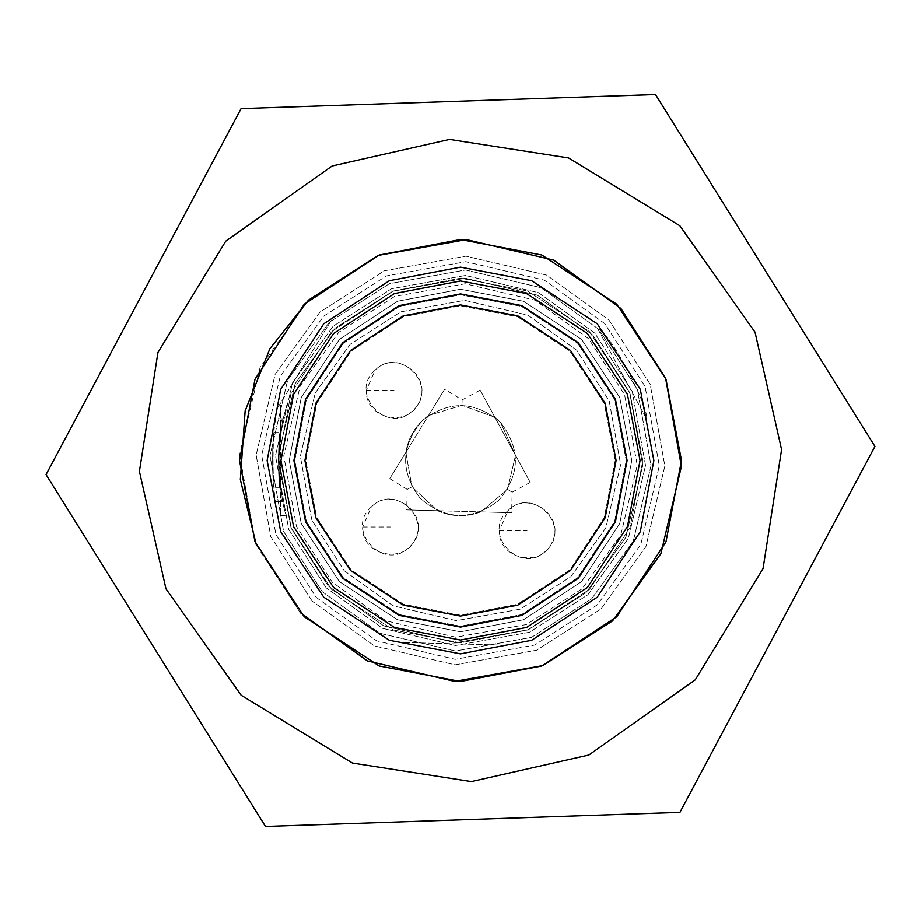 <?xml version="1.0" encoding="UTF-8"?>
<svg xmlns="http://www.w3.org/2000/svg" width="921" height="921" viewBox="0 0 921 921"><rect width="100%" height="100%" fill="white"/><g stroke="black" fill="none" stroke-linecap="round" stroke-linejoin="round"><path stroke-width="0.69" stroke-dasharray="4.61 3.45" d="M283.012 418.744C277.82 416.188 277.67 504.167 282.874 501.623C277.67 504.167 277.82 416.188 283.012 418.744C277.82 416.188 277.67 504.167 282.874 501.623C277.67 504.167 277.82 416.188 283.012 418.744L276.841 418.744C271.799 416.2 271.833 504.178 276.876 501.623C271.833 504.178 271.799 416.2 276.841 418.744M280.329 432.559C278.038 430.867 277.935 489.5 280.226 487.808C277.935 489.5 278.038 430.867 280.329 432.559C278.038 430.867 277.935 489.5 280.226 487.808C277.935 489.5 278.038 430.867 280.329 432.559L274.262 432.559C272.04 430.867 272.063 489.512 274.285 487.819C272.063 489.512 272.04 430.867 274.262 432.559M280.514 404.929L280.56 515.438L280.514 404.929L286.845 404.929L282.448 421.219L278.177 460.5C280.951 493.909 283.772 512.226 286.65 515.438C283.772 512.226 280.951 493.909 278.177 460.5L282.448 421.219L286.845 404.929M280.56 515.438L286.65 515.438M278.177 460.5L290.978 393.382L331.572 331.572L393.382 290.978L460.5 278.177L527.618 290.978L589.428 331.572L630.022 393.382L642.823 460.5L630.022 527.618L589.428 589.428L527.618 630.022L460.5 642.823L393.382 630.022L331.572 589.428L290.978 527.618L278.177 460.5L290.978 393.382L331.572 331.572L393.382 290.978L460.5 278.177L527.618 290.978L589.428 331.572L630.022 393.382L642.823 460.5L630.022 527.618L589.428 589.428L527.618 630.022L460.5 642.823L393.382 630.022L331.572 589.428L290.978 527.618L278.177 460.5M289.217 460.5L301.248 523.542L339.389 581.612L397.458 619.752L460.5 631.783L523.542 619.752L581.612 581.612L619.752 523.542L631.783 460.5L619.752 397.458L581.612 339.389L523.542 301.248L460.5 289.217L397.458 301.248L339.389 339.389L301.248 397.458L289.217 460.5M267.125 460.5L280.698 531.682L323.766 597.234L389.318 640.302L460.5 653.875L531.682 640.302L597.234 597.234L640.302 531.682L653.875 460.5L640.302 389.318L597.234 323.766L531.682 280.698L460.5 267.125L389.318 280.698L323.766 323.766L280.698 389.318L267.125 460.5M239.495 460.5L255.013 379.153L304.229 304.229L379.153 255.013L460.5 239.495L541.847 255.013L616.771 304.229L665.987 379.153L681.505 460.5L665.987 541.847L616.771 616.771L541.847 665.987L460.5 681.505L379.153 665.987L304.229 616.771L255.013 541.847L239.495 460.5M326.184 587.84L288.734 529.46L275.471 455.561L292.659 382.48L333.16 326.184L391.54 288.734L465.439 275.471L538.52 292.659L594.816 333.16L632.267 391.54L645.529 465.439L628.341 538.52L587.84 594.816L529.46 632.267L455.561 645.529L382.48 628.341L326.184 587.84L382.48 628.341L455.561 645.529L529.46 632.267L587.84 594.816L628.341 538.52L645.529 465.439L632.267 391.54L594.816 333.16L538.52 292.659L465.439 275.471L391.54 288.734L333.16 326.184L292.659 382.48L275.471 455.561L288.734 529.46L326.184 587.84M322.166 591.65L380.154 633.36L455.423 651.043L531.521 637.39L591.65 598.834L633.36 540.846L651.043 465.577L637.39 389.479L598.834 329.35L540.846 287.64L465.577 269.957L389.479 283.61L329.35 322.166L287.64 380.154L269.957 455.423L283.61 531.521L322.166 591.65L283.61 531.521L269.957 455.423L287.64 380.154L329.35 322.166L389.479 283.61L465.577 269.957L540.846 287.64L598.834 329.35L637.39 389.479L651.043 465.577L633.36 540.846L591.65 598.834L531.521 637.39L455.423 651.043L380.154 633.36L322.166 591.65M598.834 329.35C614.295 337.949 649.696 410.754 646.461 418.618L646.461 418.618C649.696 410.754 614.295 337.949 598.834 329.35M331.249 320.404L277.037 408.763L331.249 320.404M403.801 642.49L507.425 645.253L403.801 642.49M328.187 585.94L383.643 625.843L455.642 642.766L528.435 629.699L585.94 592.813L625.843 537.357L642.766 465.358L629.699 392.565L592.813 335.06L537.357 295.157L465.358 278.234L392.565 291.301L335.06 328.187L295.157 383.643L278.234 455.642L291.301 528.435L328.187 585.94L383.643 625.843L455.642 642.766L528.435 629.699L585.94 592.813L625.843 537.357L642.766 465.358L629.699 392.565L592.813 335.06L537.357 295.157L465.358 278.234L392.565 291.301L335.06 328.187L295.157 383.643L278.234 455.642L291.301 528.435L328.187 585.94L383.643 625.843L455.642 642.766L528.435 629.699L585.94 592.813L625.843 537.357L642.766 465.358L629.699 392.565L592.813 335.06L537.357 295.157L465.358 278.234L392.565 291.301L335.06 328.187L295.157 383.643L278.234 455.642L291.301 528.435L328.187 585.94L383.643 625.843L455.642 642.766L528.435 629.699L585.94 592.813L625.843 537.357L642.766 465.358L629.699 392.565L592.813 335.06L537.357 295.157L465.358 278.234L392.565 291.301L335.06 328.187L295.157 383.643L278.234 455.642L291.301 528.435L328.187 585.94M312.15 601.148L270.786 536.667L256.142 455.055L275.114 374.329L319.852 312.15L384.333 270.786L465.945 256.142L546.671 275.114L608.85 319.852L650.214 384.333L664.858 465.945L645.886 546.671L601.148 608.85L536.667 650.214L455.055 664.858L374.329 645.886L312.15 601.148L374.329 645.886L455.055 664.858L536.667 650.214L601.148 608.85L645.886 546.671L664.858 465.945L650.214 384.333L608.85 319.852L546.671 275.114L465.945 256.142L384.333 270.786L319.852 312.15L275.114 374.329L256.142 455.055L270.786 536.667L312.15 601.148M256.475 545.451L300.119 612.557L255.405 542.837L239.575 454.606L260.09 367.341L308.443 300.119L378.163 255.405L466.394 239.575L553.659 260.09L620.881 308.443L665.595 378.163L681.425 466.394L660.91 553.659L612.557 620.881L542.837 665.595L454.606 681.425L367.341 660.91L300.119 612.557M316.156 597.349L376.666 640.866L455.193 659.332L534.606 645.08L597.349 604.844L640.866 544.334L659.332 465.807L645.08 386.394L604.844 323.651L544.334 280.134L465.807 261.668L386.394 275.92L323.651 316.156L280.134 376.666L261.668 455.193L275.92 534.606L316.156 597.349L376.666 640.866L455.193 659.332L534.606 645.08L597.349 604.844L640.866 544.334L659.332 465.807L645.08 386.394L604.844 323.651L544.334 280.134L465.807 261.668L386.394 275.92L323.651 316.156L280.134 376.666L261.668 455.193L275.92 534.606L316.156 597.349M588.807 338.859L535.02 300.165L465.209 283.76L394.625 296.424L338.859 332.193L300.165 385.98L283.76 455.791L296.424 526.375L332.193 582.141L385.98 620.835L455.791 637.24L526.375 624.576L582.141 588.807L620.835 535.02L637.24 465.209L624.576 394.625L588.807 338.859L535.02 300.165L465.209 283.76L394.625 296.424L338.859 332.193L300.165 385.98L283.76 455.791L296.424 526.375L332.193 582.141L385.98 620.835L455.791 637.24L526.375 624.576L582.141 588.807L620.835 535.02L637.24 465.209L624.576 394.625L588.807 338.859M344.224 570.732L392.968 605.799L456.229 620.673L520.192 609.195L570.732 576.776L605.799 528.032L620.673 464.771L609.195 400.808L576.776 350.268L528.032 315.201L464.771 300.327L400.808 311.805L350.268 344.224L315.201 392.968L300.327 456.229L311.805 520.192L344.224 570.732L392.968 605.799L456.229 620.673L520.192 609.195L570.732 576.776L605.799 528.032L620.673 464.771L609.195 400.808L576.776 350.268L528.032 315.201L464.771 300.327L400.808 311.805L350.268 344.224L315.201 392.968L300.327 456.229L311.805 520.192L344.224 570.732M508.012 510.625C481.119 534.03 521.217 576.327 546.026 550.712C572.92 527.307 532.822 485.01 508.012 510.625C527.929 489.535 565.321 515.61 552.404 541.583C542.434 568.821 497.789 559.623 499.401 530.669L508.012 510.625M374.974 370.288C348.08 393.693 388.178 435.99 412.988 410.375C439.881 386.97 399.783 344.673 374.974 370.288C394.879 349.197 432.271 375.273 419.354 401.245C409.396 428.484 364.751 419.297 366.351 390.331L374.974 370.288M371.324 506.976C344.431 530.381 384.529 572.678 409.338 547.074C436.232 523.658 396.134 481.361 371.324 506.976C391.241 485.885 428.622 511.961 415.716 537.933C405.747 565.172 361.101 555.985 362.701 527.019L371.324 506.976M646.461 418.618L597.038 327.485L646.461 418.618M681.505 460.5L665.987 541.847L616.771 616.771L541.847 665.987L460.5 681.505L379.153 665.987L304.229 616.771L255.013 541.847L239.495 460.5L255.013 379.153L304.229 304.229L379.153 255.013L460.5 239.495L541.847 255.013L616.771 304.229L665.987 379.153L681.505 460.5L665.987 379.153L616.771 304.229L541.847 255.013L460.5 239.495L379.153 255.013L304.229 304.229L255.013 379.153L239.495 460.5L255.013 541.847L304.229 616.771L379.153 665.987L460.5 681.505L541.847 665.987L616.771 616.771L665.987 541.847L681.505 460.5L665.987 541.847L616.771 616.771L541.847 665.987L460.5 681.505L379.153 665.987L304.229 616.771L255.013 541.847L239.495 460.5L255.013 379.153L304.229 304.229L379.153 255.013L460.5 239.495L541.847 255.013L616.771 304.229L665.987 379.153L681.505 460.5L665.987 379.153L616.771 304.229L541.847 255.013L460.5 239.495L379.153 255.013L304.229 304.229L255.013 379.153L239.495 460.5L255.013 541.847L304.229 616.771L379.153 665.987L460.5 681.505L541.847 665.987L616.771 616.771L665.987 541.847L681.505 460.5M139.405 471.414L157.928 352.455L225.726 241.164L332.159 165.964L449.586 139.405L568.545 157.928L679.836 225.726L755.036 332.159L781.595 449.586L763.072 568.545L695.274 679.836L588.841 755.036L471.414 781.595L352.455 763.072L241.164 695.274L165.964 588.841L139.405 471.414L165.964 588.841L241.164 695.274L352.455 763.072L471.414 781.595L588.841 755.036L695.274 679.836L763.072 568.545L781.595 449.586L755.036 332.159L679.836 225.726L568.545 157.928L449.586 139.405L332.159 165.964L225.726 241.164L157.928 352.455L139.405 471.414L157.928 352.455L225.726 241.164L332.159 165.964L449.586 139.405L568.545 157.928L679.836 225.726L755.036 332.159L781.595 449.586L763.072 568.545L695.274 679.836L588.841 755.036L471.414 781.595L352.455 763.072L241.164 695.274L165.964 588.841L139.405 471.414M241.072 108.62L46.05 474.591L265.478 826.471L679.928 812.38L874.95 446.409L655.522 94.529L241.072 108.62L655.522 94.529L874.95 446.409L679.928 812.38L265.478 826.471L46.05 474.591L241.072 108.62L655.522 94.529M265.478 826.471L679.928 812.38M500.598 422.486C475.121 400.727 449.08 400.025 422.486 420.402C400.727 445.879 400.025 471.92 420.402 498.514C445.879 520.273 471.92 520.975 498.514 500.598C520.273 475.121 520.975 449.08 500.598 422.486L515.507 455.296L494.865 417.236L500.598 422.486L494.865 417.236L515.507 455.296L500.598 422.486C475.121 400.727 449.08 400.025 422.486 420.402C400.727 445.879 400.025 471.92 420.402 498.514C445.879 520.273 471.92 520.975 498.514 500.598C520.273 475.121 520.975 449.08 500.598 422.486M494.865 417.236C475.593 381.697 475.593 381.697 494.865 417.236C475.593 381.697 475.593 381.697 494.865 417.236L461.974 405.263L494.865 417.236M515.507 455.296C534.779 490.835 534.779 490.835 515.507 455.296C534.779 490.835 534.779 490.835 515.507 455.296L507.598 489.396L515.507 455.296M405.85 452.372C408.406 437.003 415.947 424.708 428.495 415.463L405.85 452.372L428.495 415.463C415.947 424.708 408.406 437.003 405.85 452.372C384.713 486.829 384.713 486.829 405.85 452.372C384.713 486.829 384.713 486.829 405.85 452.372L411.929 486.841L405.85 452.372M428.495 415.463C449.632 381.006 449.632 381.006 428.495 415.463C449.632 381.006 449.632 381.006 428.495 415.463L461.974 405.263C462.158 398.171 462.158 398.171 461.974 405.263C462.158 398.171 462.158 398.171 461.974 405.263L428.495 415.463M411.929 486.841C405.689 490.225 405.689 490.225 411.929 486.841C405.689 490.225 405.689 490.225 411.929 486.841L437.498 510.741C451.774 516.98 466.199 517.36 480.797 511.892L507.598 489.396C513.642 493.103 513.642 493.103 507.598 489.396C513.642 493.103 513.642 493.103 507.598 489.396L480.797 511.892C521.194 512.962 521.194 512.962 480.797 511.892C521.194 512.962 521.194 512.962 480.797 511.892C466.199 517.36 451.774 516.98 437.498 510.741L411.929 486.841M437.498 510.741L480.797 511.892L437.498 510.741C397.089 509.658 397.089 509.658 437.498 510.741C397.089 509.658 397.089 509.658 437.498 510.741M615.205 460.5L604.337 517.441L569.892 569.892L517.441 604.337L460.5 615.205L403.559 604.337L351.108 569.892L316.663 517.441L305.795 460.5L316.663 403.559L351.108 351.108L403.559 316.663L460.5 305.795L517.441 316.663L569.892 351.108L604.337 403.559L615.205 460.5L604.337 403.559L569.892 351.108L517.441 316.663L460.5 305.795L403.559 316.663L351.108 351.108L316.663 403.559L305.795 460.5L316.663 517.441L351.108 569.892L403.559 604.337L460.5 615.205L517.441 604.337L569.892 569.892L604.337 517.441L615.205 460.5M631.783 460.5L619.752 523.542L581.612 581.612L523.542 619.752L460.5 631.783L397.458 619.752L339.389 581.612L301.248 523.542L289.217 460.5L301.248 397.458L339.389 339.389L397.458 301.248L460.5 289.217L523.542 301.248L581.612 339.389L619.752 397.458L631.783 460.5L619.752 523.542L581.612 581.612L523.542 619.752L460.5 631.783L397.458 619.752L339.389 581.612L301.248 523.542L289.217 460.5L301.248 397.458L339.389 339.389L397.458 301.248L460.5 289.217L523.542 301.248L581.612 339.389L619.752 397.458L631.783 460.5M626.257 460.5L614.618 521.516L577.709 577.709L521.516 614.618L460.5 626.257L399.484 614.618L343.291 577.709L306.382 521.516L294.743 460.5L306.382 399.484L343.291 343.291L399.484 306.382L460.5 294.743L521.516 306.382L577.709 343.291L614.618 399.484L626.257 460.5L614.618 399.484L577.709 343.291L521.516 306.382L460.5 294.743L399.484 306.382L343.291 343.291L306.382 399.484L294.743 460.5L306.382 521.516L343.291 577.709L399.484 614.618L460.5 626.257L521.516 614.618L577.709 577.709L614.618 521.516L626.257 460.5M366.351 390.331L393.981 390.331M499.401 530.669L527.019 530.669M362.701 527.019L390.331 527.019M276.876 501.623L282.874 501.623M280.226 487.808L274.285 487.819M480.163 390.124L462.112 399.91L444.624 389.18M389.721 478.655L407.22 489.396L406.679 509.912M530.208 482.408L512.157 492.194L511.615 512.709"/><path stroke-width="1.38" d="M300.119 612.557L367.341 660.91L454.606 681.425L542.837 665.595L612.557 620.881L660.91 553.659L681.425 466.394L665.595 378.163L620.881 308.443L553.659 260.09L466.394 239.575L378.163 255.405L308.443 300.119L269.841 348.737L245.136 410.881L240.323 479.657L256.475 545.451M241.072 108.62L46.05 474.591L265.478 826.471L46.05 474.591L241.072 108.62L655.522 94.529L874.95 446.409L655.522 94.529M679.928 812.38L874.95 446.409L679.928 812.38L265.478 826.471M139.405 471.414L165.964 588.841L241.164 695.274L352.455 763.072L471.414 781.595L588.841 755.036L695.274 679.836L763.072 568.545L781.595 449.586L755.036 332.159L679.836 225.726L568.545 157.928L449.586 139.405L332.159 165.964L225.726 241.164L157.928 352.455L139.405 471.414M681.505 460.5L665.987 379.153L616.771 304.229L541.847 255.013L460.5 239.495L379.153 255.013L304.229 304.229L255.013 379.153L239.495 460.5L255.013 541.847L304.229 616.771L379.153 665.987L460.5 681.505L541.847 665.987L616.771 616.771L665.987 541.847L681.505 460.5M653.875 460.5L640.302 531.682L597.234 597.234L531.682 640.302L460.5 653.875L389.318 640.302L323.766 597.234L280.698 531.682L267.125 460.5L280.698 389.318L323.766 323.766L389.318 280.698L460.5 267.125L531.682 280.698L597.234 323.766L640.302 389.318L653.875 460.5M640.06 460.5L627.454 526.593L587.471 587.471L526.593 627.454L460.5 640.06L394.407 627.454L333.529 587.471L293.546 526.593L280.94 460.5L293.546 394.407L333.529 333.529L394.407 293.546L460.5 280.94L526.593 293.546L587.471 333.529L627.454 394.407L640.06 460.5M627.109 460.5L615.412 399.173L578.307 342.693L521.827 305.588L460.5 293.891L399.173 305.588L342.693 342.693L305.588 399.173L293.891 460.5L305.588 521.827L342.693 578.307L399.173 615.412L460.5 627.109L521.827 615.412L578.307 578.307L615.412 521.827L627.109 460.5M616.091 460.5L605.166 517.775L570.525 570.525L517.775 605.166L460.5 616.091L403.225 605.166L350.475 570.525L315.834 517.775L304.909 460.5L315.834 403.225L350.475 350.475L403.225 315.834L460.5 304.909L517.775 315.834L570.525 350.475L605.166 403.225L616.091 460.5"/></g></svg>
